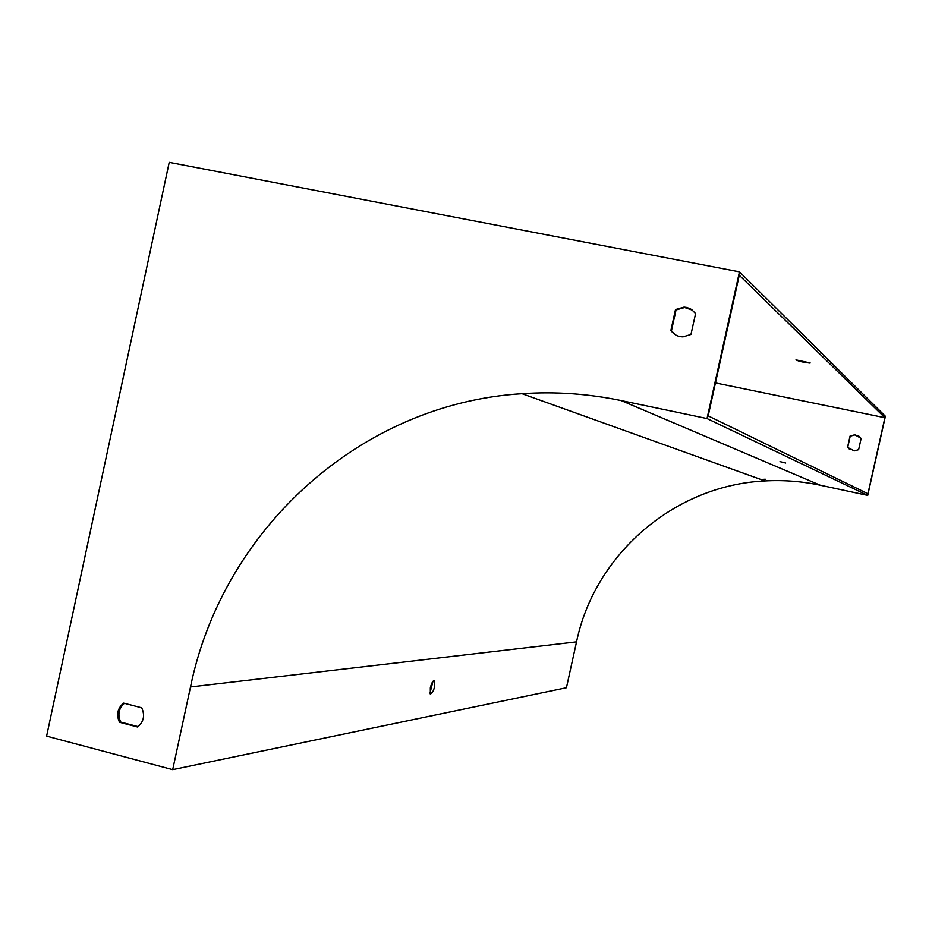 <?xml version="1.0" encoding="UTF-8"?>
<svg xmlns="http://www.w3.org/2000/svg" width="932" height="932" viewBox="0 0 932 932"><rect width="100%" height="100%" fill="white"/><g stroke="black" fill="none" stroke-linecap="round" stroke-linejoin="round"><path stroke-width="1.4" d="M861.156 438.355L858.64 449.643L854.236 450.913L847.549 447.325L850.066 436.048L854.784 434.778L861.156 438.355M715.45 382.924L884.911 417.711L867.925 493.739L708.169 415.87L739.274 275.231L884.911 417.711M765.3 479.223L760.931 479.502M692.523 310.181L684.577 307.513L676.026 309.96L671.448 330.767L675.269 334.704M124.375 703.299C118.655 708.506 117.444 714.762 120.752 722.09L138.111 726.634M432.984 681.257L429.955 693.198M707.027 418.55L621.236 400.574C588.174 393.723 555.099 391.417 522.002 393.688C360.02 403.544 222.55 529.842 190.501 686.966L172.688 769.657L46.6 736.129L169.216 162.343L739.472 271.853L885.4 416.255L867.715 495.393L707.027 418.55L739.472 271.853M780.002 461.608L785.711 463.029L780.002 461.608M867.715 495.393L820.288 485.223C801.928 481.308 783.462 479.887 764.916 480.935C674.104 485.246 594.686 554.517 576.535 641.845L566.435 687.734L172.688 769.657M430.328 687.804L430.328 694.119C433.671 691.998 435.058 687.56 434.487 680.803C433.089 680.232 431.702 682.562 430.328 687.804M849.891 449.643L847.701 447.43L850.217 436.164L854.935 434.895L859.397 436.456M695.587 313.548L690.973 334.437L683.005 336.871C677.855 336.778 673.813 334.623 670.9 330.406L675.49 309.575L684.041 307.117L686.966 307.49L691.451 309.412L695.587 313.548M137.598 727.007L119.506 722.265C116.127 714.646 117.49 708.262 123.618 703.112L141.722 707.807C145.136 715.45 143.761 721.857 137.598 727.007M810.164 362.932L795.975 359.88C798.631 361.278 803.326 362.362 810.048 363.119L810.164 362.932M119.506 722.265L120.752 722.09M820.288 485.223L621.236 400.574M576.535 641.845L190.501 686.966M764.916 480.935L522.002 393.688M433.753 680.628L434.487 680.803"/></g></svg>
